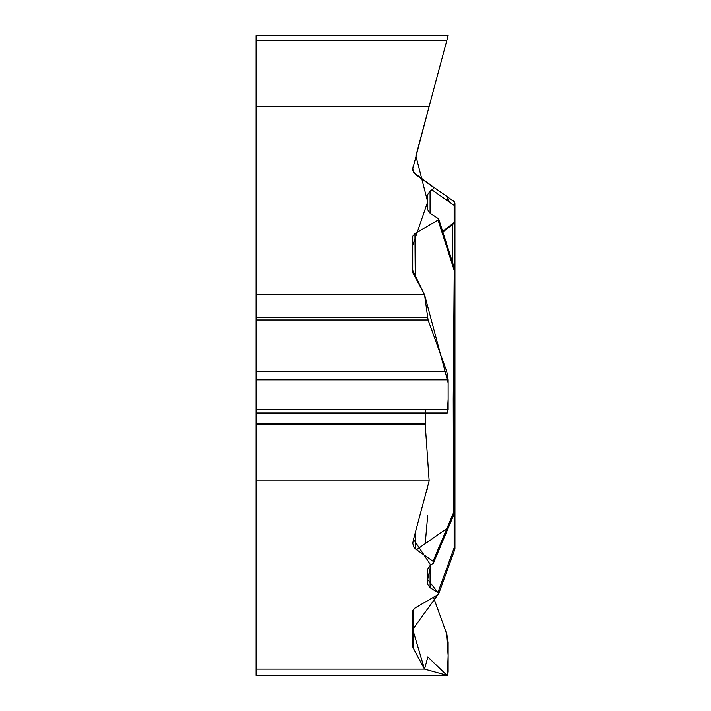<?xml version="1.0" encoding="UTF-8"?>
<svg xmlns="http://www.w3.org/2000/svg" width="711" height="711" viewBox="0 0 711 711"><rect width="100%" height="100%" fill="white"/><g stroke="black" fill="none" stroke-linecap="round" stroke-linejoin="round"><path stroke-width="1.07" d="M415.748 530.984L415.748 549.176L413.838 547.168L412.771 543.417L413.287 540.156L429.16 480.92L256.067 480.92L256.067 669.14L424.529 669.14L413.287 648.174A17.028 8.514 0 0 1 412.709 645.97L412.709 610.829L414.94 608.065L438.056 594.618L438.696 593.649L437.914 592.565L430.084 587.757L427.693 584.38L427.693 569.022L430.084 565.645L433.514 562.916L433.043 561.29L416.548 549.745L446.872 528.513L449.316 525.473M415.748 549.176L416.548 549.745M433.043 561.29L453.485 512.844L453.236 398.951L454.213 270.447L438.056 220.081L438.651 218.846L430.084 213.22L427.693 209.834L427.693 194.485L430.084 191.099L433.141 188.975L433.532 187.304L415.748 174.639L413.838 172.622L412.771 168.738L429.16 106.374L256.067 106.374L256.067 294.594L424.529 294.594L413.287 273.628A17.028 8.514 180 0 1 412.709 271.424L412.709 236.283L414.94 233.519L415.251 277.29M438.056 220.081L414.94 233.519M256.067 480.92L256.067 379.816L448.143 379.816L448.143 409.572L447.228 412.975M256.067 294.594L256.067 379.816M256.067 106.374L256.067 35.559L448.143 35.559L446.801 40.545L448.143 35.559L256.067 35.559M256.067 669.14L256.067 675.45L447.059 675.45M412.709 645.97L412.709 610.829M256.067 424.796L425.249 424.796L425.222 412.975L425.249 424.796L429.16 480.92L413.518 539.285L430.813 565.192L427.693 579.509L437.914 592.565L454.142 547.843A3.404 1.964 20.7 0 1 454.72 549.639A3.404 3.404 0 0 0 454.933 548.448L454.933 511.449A3.404 1.706 180 0 1 453.485 512.844A3.404 0.729 -157.1 0 0 454.667 512.773L433.328 563.361M424.529 669.14L427.862 656.982L446.801 675.237L447.228 675.45L448.143 672.046L448.143 642.291L446.801 634.114L433.577 597.569L446.446 633.128L448.143 655.578L447.335 675.432L424.529 669.14L412.709 629.422L438.696 593.596M454.933 377.897L454.933 548.448A3.404 2.942 0 0 1 454.791 549.301M454.933 548.448A3.404 0.942 180 0 0 454.142 547.843L454.142 516.737A3.404 2.586 -79.1 0 0 453.68 515.128M438.607 218.695L454.764 269.38A3.404 1.271 161.9 0 1 454.213 270.447L454.933 270.438L454.933 511.449A3.404 3.404 0 0 1 454.667 512.773M449.636 202.217L447.53 200.742L446.872 196.432L433.043 186.753L446.872 196.432L449.636 202.217L454.142 205.372A3.404 3.013 -55 0 0 453.485 201.062L454.933 203.826L454.933 221.032A3.404 2.364 0 0 1 454.142 222.552A3.404 2.08 -126 0 1 453.538 223.787A3.404 3.404 0 0 0 454.933 221.032M424.529 294.594L428.093 319.959L446.801 371.64L448.143 379.816M425.249 424.796L429.16 480.92M454.933 207.283L454.933 270.438A3.404 2.364 -0 0 0 454.764 269.7M446.872 196.432L453.485 201.062A3.404 3.404 -0 0 1 454.933 203.853A3.404 2.364 180 0 1 454.142 205.372L454.142 222.552L442.58 231.386M256.067 40.545L446.801 40.545L429.16 106.374L448.143 35.55L415.891 155.905L427.693 201.853L412.709 245.393L412.7 270.376L424.529 294.594L448.143 382.882L448.143 399.226L447.29 412.967M425.222 543.675L427.693 515.724M427.693 489.159L427.444 487.319M419.072 424.796L418.966 423.996M412.78 168.498L413.251 165.752M425.222 409.572L425.222 412.762M413.287 609.318L413.287 648.174M430.084 565.645L430.084 587.757M453.814 514.808A3.404 3.395 0 0 1 454.933 517.341A3.404 0.942 180 0 0 454.142 516.737L453.085 516.524M447.53 527.722L446.872 528.513M430.084 191.099L430.084 213.22M447.53 200.742L432.039 189.899M452.409 224.605L452.409 262.155M256.067 675.237L446.801 675.237M256.067 371.64L446.801 371.64M256.067 409.572L448.143 409.572M256.067 317.275L427.489 317.275M256.067 319.959L428.093 319.959M256.067 423.996L425.222 423.996M438.598 594.076L454.72 549.656M454.933 270.438A3.404 3.404 0 0 0 454.764 269.38M442.766 231.99L453.529 223.787M412.86 170.053L413.722 172.435M413.944 172.791L431.079 185.375M415.686 174.524L413.838 172.551L412.878 170.133M415.748 174.639C413.029 171.369 412.051 169.227 412.807 168.223M454.213 201.577L443.122 193.801M449.583 198.325L415.668 174.577M454.933 203.817L454.933 203.853A3.404 3.404 0 0 0 453.485 201.062M453.36 200.733L454.933 203.613M447.059 412.975L256.067 412.975"/></g></svg>
